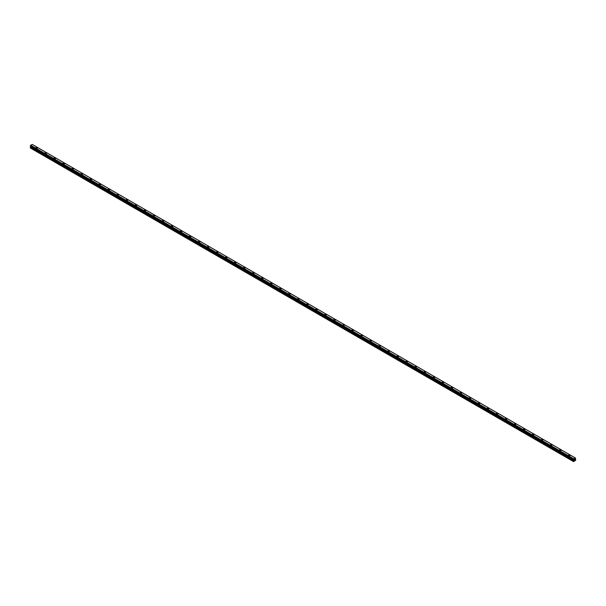 <?xml version="1.0" encoding="UTF-8"?>
<svg xmlns="http://www.w3.org/2000/svg" width="606" height="606" viewBox="0 0 606 606"><rect width="100%" height="100%" fill="white"/><g stroke="black" fill="none" stroke-linecap="round" stroke-linejoin="round"><path stroke-width="0.91" d="M35.898 147.872A0.795 0.462 180 0 1 37.489 147.872A0.795 0.462 180 0 1 35.898 147.872A0.795 0.462 180 0 1 37.489 147.872M44.927 153.083A0.795 0.462 180 0 1 46.518 153.083A0.795 0.462 180 0 1 44.927 153.083A0.795 0.462 180 0 1 46.518 153.083M53.949 158.295A0.795 0.462 180 0 1 55.547 158.295A0.795 0.462 180 0 1 53.949 158.295A0.795 0.462 180 0 1 55.547 158.295M62.979 163.506A0.795 0.462 180 0 1 64.577 163.506A0.795 0.462 180 0 1 62.979 163.506A0.795 0.462 180 0 1 64.577 163.506M72.008 168.718A0.795 0.462 180 0 1 73.599 168.718A0.795 0.462 180 0 1 72.008 168.718A0.795 0.462 180 0 1 73.599 168.718M81.03 173.93A0.795 0.462 180 0 1 82.628 173.93A0.795 0.462 180 0 1 81.03 173.93A0.795 0.462 180 0 1 82.628 173.93M90.059 179.141A0.795 0.462 180 0 1 91.657 179.141A0.795 0.462 180 0 1 90.059 179.141A0.795 0.462 180 0 1 91.657 179.141M99.089 184.353A0.795 0.462 180 0 1 100.687 184.353A0.795 0.462 180 0 1 99.089 184.353A0.795 0.462 180 0 1 100.687 184.353M108.118 189.564A0.795 0.462 180 0 1 109.709 189.564A0.795 0.462 180 0 1 108.118 189.564A0.795 0.462 180 0 1 109.709 189.564M117.14 194.776A0.795 0.462 180 0 1 118.738 194.776A0.795 0.462 180 0 1 117.14 194.776A0.795 0.462 180 0 1 118.738 194.776M126.169 199.988A0.795 0.462 180 0 1 127.768 199.988A0.795 0.462 180 0 1 126.169 199.988A0.795 0.462 180 0 1 127.768 199.988M135.199 205.199A0.795 0.462 180 0 1 136.789 205.207A0.795 0.462 180 0 1 135.199 205.199A0.795 0.462 180 0 1 136.789 205.199M144.22 210.418A0.795 0.462 180 0 1 145.819 210.418M145.584 210.085A0.795 0.462 180 0 1 144.455 210.736A0.795 0.462 180 0 1 145.584 210.085M154.613 215.304A0.795 0.462 180 0 1 153.485 215.948A0.795 0.462 180 0 1 154.613 215.304M153.25 215.622A0.795 0.462 180 0 1 154.848 215.622M162.279 220.834A0.795 0.462 180 0 1 163.878 220.842A0.795 0.462 180 0 1 162.279 220.834A0.795 0.462 180 0 1 163.878 220.834M171.309 226.046A0.795 0.462 180 0 1 172.899 226.053A0.795 0.462 180 0 1 171.309 226.046A0.795 0.462 180 0 1 172.899 226.046M180.33 231.257A0.795 0.462 180 0 1 181.929 231.265A0.795 0.462 180 0 1 180.33 231.257A0.795 0.462 180 0 1 181.929 231.257M189.36 236.476A0.795 0.462 180 0 1 190.958 236.476A0.795 0.462 180 0 1 189.36 236.476A0.795 0.462 180 0 1 190.958 236.476M198.389 241.688A0.795 0.462 180 0 1 199.988 241.688A0.795 0.462 180 0 1 198.389 241.688A0.795 0.462 180 0 1 199.988 241.688M207.419 246.9A0.795 0.462 180 0 1 209.009 246.9A0.795 0.462 180 0 1 207.419 246.9A0.795 0.462 180 0 1 209.009 246.9M216.44 252.111A0.795 0.462 180 0 1 218.039 252.111A0.795 0.462 180 0 1 216.44 252.111A0.795 0.462 180 0 1 218.039 252.111M225.47 257.323A0.795 0.462 180 0 1 227.068 257.323A0.795 0.462 180 0 1 225.47 257.323A0.795 0.462 180 0 1 227.068 257.323M234.499 262.534A0.795 0.462 180 0 1 236.09 262.534A0.795 0.462 180 0 1 234.499 262.534A0.795 0.462 180 0 1 236.09 262.534M243.521 267.746A0.795 0.462 180 0 1 245.119 267.746A0.795 0.462 180 0 1 243.521 267.746A0.795 0.462 180 0 1 245.119 267.746M252.55 272.958A0.795 0.462 180 0 1 254.149 272.958A0.795 0.462 180 0 1 252.55 272.958A0.795 0.462 180 0 1 254.149 272.958M261.58 278.169A0.795 0.462 180 0 1 263.178 278.169A0.795 0.462 180 0 1 261.58 278.169A0.795 0.462 180 0 1 263.178 278.169M270.609 283.381A0.795 0.462 180 0 1 272.2 283.381A0.795 0.462 180 0 1 270.609 283.381A0.795 0.462 180 0 1 272.2 283.381M279.631 288.592A0.795 0.462 180 0 1 281.229 288.592A0.795 0.462 180 0 1 279.631 288.592A0.795 0.462 180 0 1 281.229 288.592M288.661 293.804A0.795 0.462 180 0 1 290.259 293.804A0.795 0.462 180 0 1 288.661 293.804A0.795 0.462 180 0 1 290.259 293.804M297.69 299.016A0.795 0.462 180 0 1 299.281 299.016A0.795 0.462 180 0 1 297.69 299.016A0.795 0.462 180 0 1 299.281 299.016M306.719 304.227A0.795 0.462 180 0 1 308.31 304.227A0.795 0.462 180 0 1 306.719 304.227A0.795 0.462 180 0 1 308.31 304.227M315.741 309.439A0.795 0.462 180 0 1 317.339 309.439A0.795 0.462 180 0 1 315.741 309.439A0.795 0.462 180 0 1 317.339 309.439M324.771 314.65A0.795 0.462 180 0 1 326.369 314.65A0.795 0.462 180 0 1 324.771 314.65A0.795 0.462 180 0 1 326.369 314.65M333.8 319.862A0.795 0.462 180 0 1 335.391 319.862A0.795 0.462 180 0 1 333.8 319.862A0.795 0.462 180 0 1 335.391 319.862M342.822 325.074A0.795 0.462 180 0 1 344.42 325.074A0.795 0.462 180 0 1 342.822 325.074A0.795 0.462 180 0 1 344.42 325.074M351.851 330.285A0.795 0.462 180 0 1 353.45 330.285A0.795 0.462 180 0 1 351.851 330.285A0.795 0.462 180 0 1 353.45 330.285M360.881 335.497A0.795 0.462 180 0 1 362.479 335.497A0.795 0.462 180 0 1 360.881 335.497A0.795 0.462 180 0 1 362.479 335.497M369.91 340.708A0.795 0.462 180 0 1 371.501 340.708A0.795 0.462 180 0 1 369.91 340.708A0.795 0.462 180 0 1 371.501 340.708M378.932 345.92A0.795 0.462 180 0 1 380.53 345.92A0.795 0.462 180 0 1 378.932 345.92A0.795 0.462 180 0 1 380.53 345.92M387.961 351.132A0.795 0.462 180 0 1 389.56 351.139A0.795 0.462 180 0 1 387.961 351.132A0.795 0.462 180 0 1 389.56 351.132M396.991 356.351A0.795 0.462 180 0 1 398.581 356.351M398.354 356.017A0.795 0.462 180 0 1 397.225 356.669A0.795 0.462 180 0 1 398.354 356.017M407.376 361.237A0.795 0.462 180 0 1 406.247 361.88A0.795 0.462 180 0 1 407.376 361.237M406.012 361.555A0.795 0.462 180 0 1 407.611 361.555M415.042 366.766A0.795 0.462 180 0 1 416.64 366.774A0.795 0.462 180 0 1 415.042 366.766A0.795 0.462 180 0 1 416.64 366.766M424.071 371.978A0.795 0.462 180 0 1 425.67 371.986A0.795 0.462 180 0 1 424.071 371.978A0.795 0.462 180 0 1 425.67 371.978M433.101 377.19A0.795 0.462 180 0 1 434.691 377.197A0.795 0.462 180 0 1 433.101 377.19A0.795 0.462 180 0 1 434.691 377.19M442.122 382.409A0.795 0.462 180 0 1 443.721 382.409A0.795 0.462 180 0 1 442.122 382.409A0.795 0.462 180 0 1 443.721 382.409M451.152 387.62A0.795 0.462 180 0 1 452.75 387.62A0.795 0.462 180 0 1 451.152 387.62A0.795 0.462 180 0 1 452.75 387.62M460.181 392.832A0.795 0.462 180 0 1 461.78 392.832A0.795 0.462 180 0 1 460.181 392.832A0.795 0.462 180 0 1 461.78 392.832M469.211 398.044A0.795 0.462 180 0 1 470.801 398.044A0.795 0.462 180 0 1 469.211 398.044A0.795 0.462 180 0 1 470.801 398.044M478.232 403.255A0.795 0.462 180 0 1 479.831 403.255A0.795 0.462 180 0 1 478.232 403.255A0.795 0.462 180 0 1 479.831 403.255M487.262 408.467A0.795 0.462 180 0 1 488.86 408.467A0.795 0.462 180 0 1 487.262 408.467A0.795 0.462 180 0 1 488.86 408.467M496.291 413.678A0.795 0.462 180 0 1 497.882 413.678A0.795 0.462 180 0 1 496.291 413.678A0.795 0.462 180 0 1 497.882 413.678M505.313 418.89A0.795 0.462 180 0 1 506.911 418.89A0.795 0.462 180 0 1 505.313 418.89A0.795 0.462 180 0 1 506.911 418.89M514.342 424.102A0.795 0.462 180 0 1 515.941 424.102A0.795 0.462 180 0 1 514.342 424.102A0.795 0.462 180 0 1 515.941 424.102M523.372 429.313A0.795 0.462 180 0 1 524.97 429.313A0.795 0.462 180 0 1 523.372 429.313A0.795 0.462 180 0 1 524.97 429.313M532.401 434.525A0.795 0.462 180 0 1 533.992 434.525A0.795 0.462 180 0 1 532.401 434.525A0.795 0.462 180 0 1 533.992 434.525M541.423 439.736A0.795 0.462 180 0 1 543.021 439.736A0.795 0.462 180 0 1 541.423 439.736A0.795 0.462 180 0 1 543.021 439.736M550.453 444.948A0.795 0.462 180 0 1 552.051 444.948A0.795 0.462 180 0 1 550.453 444.948A0.795 0.462 180 0 1 552.051 444.948M559.482 450.16A0.795 0.462 180 0 1 561.073 450.16A0.795 0.462 180 0 1 559.482 450.16A0.795 0.462 180 0 1 561.073 450.16M568.511 455.371A0.795 0.462 180 0 1 570.102 455.371A0.795 0.462 180 0 1 568.511 455.371A0.795 0.462 180 0 1 570.102 455.371M574.238 460.159L574.496 459.5M574.647 459.924L574.897 459.371M573.511 459.696L573.814 458.848L575.359 457.977L575.7 460.242L573.549 461.605L573.837 460.355L30.694 146.773L30.3 147.523L30.3 147.97L573.443 461.545M575.571 458.113L32.224 144.402L30.671 145.266L30.315 146.114L573.45 459.681L30.315 146.114M573.549 459.742L30.648 146.379L573.784 459.954M573.837 460.355L573.776 459.901M573.852 460.022L30.694 146.773M573.549 459.34L30.406 145.758L573.549 459.31M575.329 457.969L32.186 144.395M30.664 145.281L573.806 458.863L30.671 145.266M573.776 458.901L30.633 145.319M573.806 459.969L30.648 146.379M573.594 459.234L30.451 145.652M30.345 145.857L573.488 459.431L30.361 145.834M573.443 459.522L30.3 145.948M573.443 459.659L30.3 146.076M573.852 460.295L30.709 146.713M573.488 460.954L30.345 147.379M573.443 461.105L30.3 147.523M575.359 457.977L32.216 144.402M573.571 459.772L30.429 146.19"/></g></svg>
